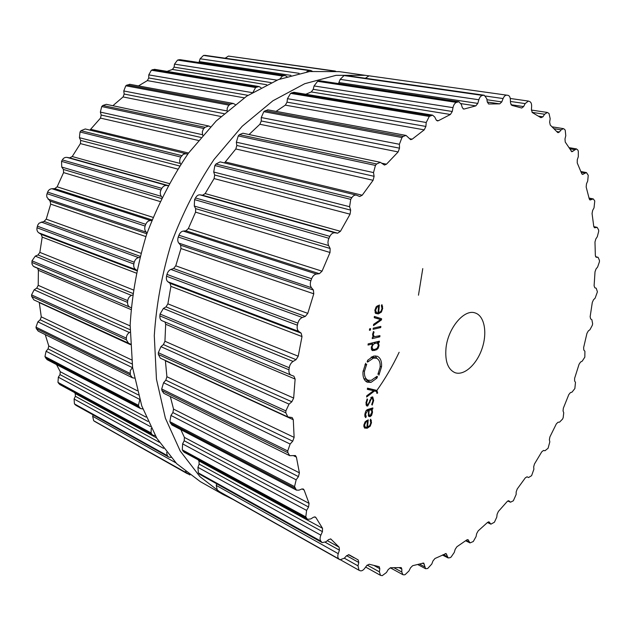 <?xml version="1.0" encoding="UTF-8"?>
<svg xmlns="http://www.w3.org/2000/svg" width="631" height="631" viewBox="0 0 631 631"><rect width="100%" height="100%" fill="white"/><g stroke="black" fill="none" stroke-linecap="round" stroke-linejoin="round"><path stroke-width="0.95" d="M376.218 391.362C384.926 379.215 392.569 366.185 399.139 352.272C392.569 366.185 384.926 379.215 376.218 391.362M418.471 295.205L422.77 268.601L418.471 295.205M339.21 71.626L309.576 71.532L278.326 79.616L246.713 96.157L216.188 120.978L188.322 153.325C171.498 178.21 157.545 205.383 146.455 234.842C137.353 264.973 131.918 295.024 130.144 325.012L132.605 367.644L141.754 405.899L156.796 438.253L176.696 463.675L200.279 481.611L223.492 494.712L233.044 499.46L223.492 494.712L200.003 476.72L180.237 451.039L165.377 418.179L156.456 379.192L154.287 335.645C156.275 304.962 161.954 274.17 171.316 243.266C182.667 213.033 196.88 185.135 213.956 159.556L242.154 126.303L272.931 100.771L304.71 83.718L336.015 75.341L365.601 75.334L336.015 75.341L304.71 83.718L272.931 100.771L242.154 126.303L213.956 159.556C196.88 185.135 182.667 213.033 171.316 243.266C161.954 274.17 156.275 304.962 154.287 335.645L156.456 379.192L165.377 418.179L180.237 451.039L200.003 476.72L223.492 494.712L200.279 481.611L176.696 463.675L156.796 438.253L141.754 405.899L132.605 367.644L130.144 325.012C131.918 295.024 137.353 264.973 146.455 234.842C157.545 205.383 171.498 178.21 188.322 153.325L216.188 120.978L246.713 96.157L278.326 79.616L309.576 71.532L339.21 71.626L368.654 75.807L339.21 71.626M334.848 71.011L228.485 56.08L225.109 58.21M312.25 71.216L310.641 70.435L205.272 55.37L203.505 55.433L200.122 58.77L198.954 62.532M286.955 76.572L285.007 75.515L180.009 59.669L177.556 60.087L174.503 64.133L174.077 67.154L172.413 69.449L167.065 71.374M260.958 87.63L258.915 86.518L154.548 69.315L151.377 70.207L148.774 74.884L148.75 77.976L147.346 80.61L138.473 85.903M235.15 104.454L233.194 103.437L129.694 84.278L125.798 85.777L123.771 90.967L124.165 94.035L123.084 96.937L112.862 105.716M210.439 126.792L208.751 126.003L106.308 104.328L102.798 105.472L101.717 106.544L100.361 112.089L101.197 115.031L100.495 118.115L89.91 130.104M187.738 154.13L85.256 128.969L80.965 130.712L80.019 131.989L79.419 137.708L80.681 140.429L80.405 143.6L72.234 156.527L69.662 157.86L66.965 157.395C65.025 157.166 63.479 158.01 62.327 159.919L61.546 161.362L61.751 167.057L63.423 169.455L63.581 172.594L57.145 186.815L54.731 188.637L51.931 188.724C49.944 188.906 48.5 190.034 47.609 192.108L46.718 194.94L46.852 197.069L50.078 201.123L50.693 204.129L46.221 219.154L44.052 221.394L39.09 223.185L37.813 224.92L37.016 227.775C36.63 229.984 37.237 231.672 38.83 232.839L41.149 234.33L42.198 237.098L39.856 252.384L37.994 254.956L35.273 256.123L31.984 260.832L31.984 264.058L33.34 266.298L130.025 307.234M37.544 268.246L38.381 270.313L38.223 285.33L36.724 288.13L34.169 289.779L31.558 294.882L31.66 296.436L33.877 299.891L130.357 344.021M39.256 302.375L41.267 316.849L40.179 319.783L37.868 321.826L35.991 327.15L36.306 328.593L38.231 331.141L132.336 377.74L134.379 378.127M45.243 334.611L48.753 345.93L48.082 348.888L46.071 351.254L44.959 356.594L47.033 359.631L140.555 408.565L142.827 408.935M56.53 364.6L60.261 371.714L60 374.609L58.336 377.196L57.973 382.386L59.811 384.555L152.931 435.232L155.202 435.579M74.316 392.45L75.239 393.555L75.381 396.292L74.087 399.013L74.442 403.895L75.965 405.315L168.848 457.112L170.843 457.459M93.12 414.882L92.654 416.271L93.672 420.719L95.052 421.634M94.618 421.39L188.882 474.173M187.391 473.7L185.435 471.499M75.278 404.786L168.848 457.112M168.154 456.56L167.325 455.629L166.623 452.395M58.675 383.482L151.771 434.096L152.931 435.232M151.771 434.096L151.085 432.921L151.259 428.339M45.479 357.88L138.946 406.687L140.555 408.565M138.946 406.687L138.441 405.299L139.759 399.786M36.306 328.593L130.317 374.964L132.336 377.74M130.317 374.964L130.27 370.634L132.573 367.416M31.66 296.436L126.405 339.825L128.763 343.619M126.405 339.825L126.342 338.121C126.46 335.621 127.494 333.76 129.426 332.521L130.065 332.119M131.098 307.652L34.279 266.866M31.858 262.441L127.541 302.391C127.478 304.868 128.353 306.492 130.16 307.289M127.541 302.391L127.714 300.616C128.18 298.053 129.442 296.325 131.493 295.426L132.455 295.016M136.706 270.21L135.799 269.626C134.088 268.475 133.425 266.597 133.819 263.995L134.237 262.204C135.034 259.672 136.493 258.142 138.599 257.629L139.735 257.377M147.094 232.973L146.258 232.153C144.751 230.646 144.373 228.611 145.098 226.048L145.745 224.313C146.857 221.899 148.459 220.637 150.557 220.542L151.7 220.503M161.938 197.258L161.284 196.336C160.045 194.522 159.943 192.392 160.976 189.963L161.82 188.353C163.2 186.153 164.904 185.206 166.923 185.522L167.909 185.695M180.711 164.32L180.3 163.476C179.354 161.418 179.527 159.288 180.821 157.08L183.345 154.209L186.508 153.68M202.709 135.263L202.299 131.982L203.253 129.252L204.965 127.296L208.751 126.003M227.121 110.977L227.215 108.216L228.438 105.748L230.291 104.186L233.194 103.437M151.377 70.207L255.61 87.543L253.094 92.11M255.61 87.543L258.915 86.518M177.556 60.087L282.483 76.004L279.825 79.041M282.483 76.004L285.007 75.515M203.505 55.433L308.851 70.522L306.579 71.95M308.851 70.522L310.641 70.435M335.613 71.185L229.495 56.222M228.485 56.08L333.073 70.948M333.957 70.893L334.966 71.035M445.991 348.233C447.884 328.144 464.29 308.693 475.175 312.96C484.466 315.792 487.534 332.655 482.068 348.564C476.736 364.521 464.053 376.044 454.943 372.653C447.915 369.435 444.926 361.295 445.991 348.233M427.66 568.531L431.785 564.027L432.984 560.92L434.956 558.506L446.125 553.553L448.12 557.938L450.013 557.709L451.07 557.086L454.281 552.409L455.172 549.349L456.931 546.73L466.798 539.923L468.021 539.655L470.008 542.912L473.266 541.54L476.066 536.579L476.665 533.637L478.188 530.868L487.605 522.365L489.017 521.884L490.902 524.156L494.42 522.223L496.786 517.097L497.094 514.312L498.38 511.449L507.214 501.487L508.791 500.762L510.495 502.197L513.334 500.801L516.142 494.483L516.182 491.896L517.223 488.993L525.347 477.809L527.074 476.799L528.526 477.549L531.61 475.664L533.889 469.243L533.676 466.877L534.465 463.99L541.784 451.788L543.528 450.455L544.971 450.747L548.079 448.27L549.822 441.842L549.364 439.744L549.901 436.912L556.329 423.906L558.009 422.242L559.547 422.147L562.552 419.087L563.175 417.69L563.735 412.753L563.057 410.939L563.341 408.202L568.799 394.596L570.4 392.632L572.001 392.151L574.849 388.562L575.488 382.41L574.596 380.911L574.628 378.3L579.053 364.3L580.544 362.06L582.176 361.2L584.834 357.13L584.913 351.246L583.833 350.079L583.612 347.642L586.925 333.436L588.289 330.959L589.938 329.729L592.343 325.233L592.635 323.742L591.87 319.696L590.616 318.892L590.151 316.667L592.296 302.462L593.503 299.772L595.128 298.179L597.415 291.83L596.216 288.225L594.812 287.791L594.102 285.811L595.017 271.819L596.043 268.956L597.62 267.023L599.418 261.841L599.45 260.39L598.085 257.322L596.137 257.227L595.348 255.555L594.978 242.004L595.798 238.999L597.289 236.735L598.709 231.309L598.606 229.921L597.171 227.381L594.583 227.767L593.763 226.403L592.059 213.538L592.643 210.439L594.023 207.859L594.773 200.966L593.314 198.939L590.064 199.972L589.244 198.891L586.167 186.981L586.491 183.834L587.713 180.979L588.242 175.308L586.436 172.571L582.5 174.424L581.711 173.62L577.239 162.94L577.27 159.801L578.312 156.701L578.312 151.061L577.775 150.004L576.482 148.916L571.836 151.763L565.25 142.07L564.982 139.009L565.786 135.704L565.226 130.207L564.54 129.331L563.436 128.637L561.156 129.836L559.405 131.989L558.088 132.676L557.512 132.336L550.256 125.048L549.648 122.146L550.177 118.691L549.017 113.485L547.361 112.444L544.6 114.243L542.936 116.83L540.925 117.697L532.367 112.586L531.412 109.912L531.625 106.394C531.704 103.918 531.105 102.325 529.827 101.615L528.415 101.063L525.15 103.587L523.635 106.576L521.742 108.027L511.82 105.361L510.511 103.011L510.361 99.501C510.179 97.056 509.367 95.66 507.923 95.32L506.843 95.171C505.344 95.115 504.09 96.243 503.096 98.554L501.787 101.906L499.705 103.855L488.694 103.981L487.298 102.056L486.761 98.665L484.253 95.249L482.51 95.399C480.885 95.762 479.67 97.213 478.85 99.753L477.809 103.397L475.79 105.882L464.282 108.997L463.651 109.053L462.286 107.562L461.332 104.399L458.895 101.757L456.41 102.388C454.714 103.192 453.571 104.943 452.987 107.649L452.269 111.498L450.392 114.479L438.427 120.695L437.378 120.915L436.139 119.851L434.759 117.027L432.55 115.142L429.277 116.427L426.217 122.501L425.893 126.437L424.229 129.852L412.185 139.175L410.671 139.656L406.048 135.428L403.217 136.406L401.955 137.542L399.399 144.27L399.518 148.167L398.145 151.929L386.464 164.202L384.453 165.054L380.335 162.317L376.628 163.981L375.429 165.425L373.52 172.586L374.104 176.309L373.102 180.292L362.218 195.224L359.702 196.533L356.42 195.137C354.732 194.829 353.202 195.665 351.83 197.653L350.733 199.357L349.59 206.723L350.655 210.115L350.071 214.185L340.448 231.293L337.656 233.194L334.895 232.792C332.9 232.658 331.22 233.849 329.847 236.373L328.294 239.875L327.923 242.651L328.412 245.136L330.131 248.488L330.021 252.487L322.047 271.172L319.365 273.696L316.439 274.043C314.341 274.438 312.731 276.007 311.611 278.736L310.87 280.779C309.955 283.595 310.152 285.898 311.454 287.689L313.402 290.031L313.773 293.809L307.786 313.355L305.317 316.407L302.32 317.496C300.198 318.403 298.723 320.28 297.903 323.111L297.39 325.202C296.791 328.065 297.28 330.155 298.849 331.472L301.153 333.152L302.004 336.56L298.226 356.207L296.057 359.654L293.099 361.429C291.017 362.809 289.732 364.915 289.243 367.739L288.966 369.798C288.706 372.503 289.424 374.293 291.128 375.153L293.888 376.179L295.127 379.073L293.66 398.058L291.853 401.766L289.037 404.132L285.867 410.884L285.835 412.832L287.862 416.925L292.153 417.548L293.289 419.733L294.125 437.378L292.729 441.195L290.142 444.043L287.728 450.952L287.941 452.719L289.732 455.677L295.411 455.55L296.404 457.112L299.394 472.824L298.447 476.61L296.16 479.82L294.543 486.619L296.436 490.129L299.023 490.137L301.863 488.993L303.314 488.993L304.11 490.019L309.056 503.372L308.543 506.993L306.611 510.424L305.79 516.899L307.486 519.329L310.76 518.942L313.504 517.231L315.342 517.002L315.91 517.586L322.52 528.289L322.433 531.641L320.871 535.167C319.854 537.683 319.83 539.671 320.808 541.122L322.244 542.652L326.093 541.721L328.672 539.537L330.833 539.008L339.115 547.172L339.415 550.169L338.248 553.671C337.506 556.148 337.719 557.914 338.886 558.963L339.991 559.768L344.297 558.222L346.656 555.659L349.077 554.783L358.179 559.926L358.779 562.473L357.998 565.857L359.015 570.266L360.238 570.755C361.65 571.142 363.117 570.361 364.647 568.421L366.745 565.589L369.174 564.24L379.168 566.677L379.807 568.689L379.405 571.86L380.493 575.346L382.228 575.653L386.432 572.53L388.246 569.517L390.557 567.742L401.213 567.577L401.852 569.115L401.789 572.017L402.886 574.683L403.998 574.857L405.078 574.683L409.006 570.913L410.513 567.813L412.666 565.684L423.709 563.033L425.594 568.712L427.66 568.531M381.992 308.48L380.966 311.335L378.639 312.708L379.389 305.025L376.155 306.847L374.861 310.318L375.571 313.37L378.355 313.915L381.376 312.093L382.701 308.401L381.929 304.655L381.376 305.625L381.992 308.48M373.481 325.62L381.487 319.909L381.597 318.765L374.372 316.415L374.246 317.701L380.596 319.546L373.607 324.334L373.481 325.62M373.236 328.152L373.126 329.311L380.73 327.568L380.848 326.416L373.236 328.152M369.585 328.854L369.443 330.297L370.452 330.06L370.594 328.625L369.585 328.854M373.244 334.383L374.049 332.174L373.544 331.472L372.558 334.28L373.363 337.222L372.345 337.459L372.235 338.618L379.83 336.812L379.941 335.66L374.254 336.741L373.244 334.383L372.574 334.146M379.065 345.504L378.316 342.554L379.286 342.317L379.397 341.174L368.149 343.895L368.039 345.054L372.676 343.927L371.296 347.421L371.698 349.921L372.527 350.56L376.597 349.787L378.15 348.32L379.065 345.504L378.395 345.267M367.155 361.571L367.778 360.151L373.631 356.065L377.141 356.192C380.446 357.738 381.913 361.271 381.526 366.792L378.9 375.169L379.263 373.702L378.774 373.386L377.898 374.262L380.13 367.171C380.446 362.494 379.207 359.504 376.415 358.211L373.434 358.1L367.534 362.123L367.155 361.571M364.45 371.359C364.166 375.973 365.381 378.931 368.094 380.233L371.28 380.335L377.093 376.265L377.456 376.802L376.857 378.198L371.083 382.347L367.297 382.22C364.095 380.682 362.667 377.196 363.006 371.754L365.68 363.227L365.31 364.71L365.822 365.041L366.714 364.158L364.45 371.359L363.109 370.839M377.614 392.711L376.865 390.423L367.471 388.144L367.352 389.382L373.639 390.676L366.737 395.779L366.619 397.009L374.522 390.96L376.518 391.48L376.881 393.373L377.614 392.711L376.952 392.443M373.67 400.527L372.747 396.978L371.864 396.97L367.849 404.897L367.21 404.897L366.658 402.633L367.589 399.486L367.124 398.895L365.964 402.846L366.848 405.985L367.747 405.993L371.754 398.058L372.393 398.058L372.968 400.78L371.714 404.495L372.187 405.094L373.67 400.527L373.008 400.251M371.549 415.466L372.527 412.177L372.006 409.251L372.747 409.022L372.858 407.91L367.731 409.48L365.806 411.018L364.86 414.315L364.899 416.413L365.664 417.659L366.24 416.697L365.57 414.094L367.699 410.568L368.543 410.308L368.52 416.208L370.018 416.681L371.549 415.466L370.831 415.159M370.799 422.754L369.805 425.531L367.534 427.084L368.236 419.836L365.065 421.91L363.811 425.294L364.521 428.055L367.258 428.236L370.216 426.185L371.509 422.596L370.728 419.197L370.184 420.167L370.799 422.754M216.654 483.772L216.252 485.413L217.356 490.453L218.728 491.368M198.055 459.778L198.954 460.961L199.136 464.093L197.937 467.342L198.371 472.919L199.861 474.402L322.244 542.652M180.845 429.648L184.418 437.417L184.189 440.753L182.611 443.877L182.296 449.864L184.063 452.167L307.486 519.329M170.338 396.56L173.541 409.109L172.878 412.556L170.954 415.45L169.857 421.666L171.821 424.923L296.436 490.129M165.377 360.482L166.907 376.739L165.811 380.177L163.579 382.733L161.694 388.964L161.97 390.581L163.752 393.294L289.732 455.677M164.975 321.968L165.677 324.239L164.936 341.253L163.429 344.565L160.96 346.664L158.318 352.705L158.365 354.456L160.353 358.171L287.862 416.925M356.42 195.137L220.14 161.883L215.881 164.052L214.855 165.543L213.72 172.018L214.666 175.016L214.09 178.589L205.138 193.575L202.583 195.224L200.059 194.853C198.363 194.632 196.817 195.673 195.444 197.96L194.577 199.633L194.285 206.045L195.665 208.64L195.563 212.166L188.338 228.596L185.916 230.804L183.266 231.088C181.476 231.317 180.024 232.689 178.92 235.197L178.257 236.996C177.461 239.63 177.65 241.673 178.825 243.109L180.608 245.199L180.971 248.543L175.765 265.809L173.572 268.49L170.883 269.437C169.076 270.107 167.775 271.756 166.978 274.39L166.537 276.236C166.087 278.918 166.56 280.771 167.956 281.82L170.062 283.327L170.898 286.371L167.885 303.834L166.008 306.887L163.382 308.449L160.053 314.049L159.856 315.886C159.746 318.418 160.44 320.027 161.946 320.69L291.009 375.098M380.335 162.317L242.896 133.228L239.401 134.655L238.25 135.917L236.341 142.204L236.822 145.485L235.82 148.979L224.462 162.94M249.032 134.529L259.869 124.283L398.145 151.929M406.048 135.428L267.765 109.833L263.821 111.655L261.242 117.547L261.258 120.986L259.869 124.283M276.062 111.371L285.33 105.148L424.229 129.852M432.55 115.142L293.809 92.268L290.591 93.364L287.452 98.688L287.034 102.159L285.33 105.148M305.783 94.24L311.288 91.945L450.392 114.479M458.895 101.757L320.098 80.807L317.614 81.328L314.057 85.942L313.228 89.334L311.288 91.945M484.253 95.249L345.796 75.46L344.021 75.562L340.172 79.364L338.484 83.584M507.805 95.305L369.072 75.823L365.349 78.252M370.074 75.965L507.695 95.289M378.024 312.503L378.639 312.708M375.548 312.416L375.074 312.574M380.54 319.586L381.487 319.909M377.93 317.574L377.827 318.592M380.596 319.546L374.262 317.511M378.781 326.89L380.73 327.568M369.498 329.721L370.452 330.06M373.268 331.898L374.049 332.174M377.937 336.134L379.83 336.812M376.47 341.884L378.316 342.554M377.433 341.647L379.286 342.317M370.831 343.248L372.676 343.927M367.644 360.924L368.291 361.177M372.077 356.641L376.415 358.211M377.07 358.518L375.208 355.86M368.094 380.233L363.811 378.45M364.931 364.702L365.822 365.041M365.633 381.163L368.772 380.438M375.445 377.646L376.857 378.198M375.65 377.425L376.66 377.827M376.865 376.573L377.456 376.802M373.946 389.706L374.08 390.494M373.639 390.676L367.423 388.68M373.008 390.061L370.878 389.556M370.941 389.508L374.522 390.96M376.928 392.908L377.575 393.176M366.958 399.218L367.589 399.486M370.523 408.62L372.006 409.251M371.265 408.399L372.747 409.022M364.844 416.097L366.24 416.697M367.147 409.716L368.543 410.308M366.942 426.824L367.534 427.084M377.204 305.861L378.624 306.335L377.993 312.85L376.589 312.771L375.579 310.168L377.141 307.029L378.624 306.335M373.268 344.305L375.508 343.24L377.456 343.161L378.379 345.52L377.141 348.296L374.917 349.361L372.96 349.456L372.022 347.089L373.268 344.305L372.582 344.045M368.267 413.124L368.859 413.376L369.182 410.111L371.517 409.961L371.833 412.39L370.113 415.577L369.395 415.592L368.867 413.376L368.267 413.124M367.707 409.487L369.182 410.111M366.374 420.664L367.487 421.145L366.895 427.29L365.349 427.321L364.513 425.081L366.035 421.965L367.487 421.145M93.672 420.719L186.437 473.021M92.654 416.271L175.82 462.799M74.442 403.895L167.325 455.629M74.087 399.013L163.547 448.365M75.381 396.292L159.343 442.292M75.239 393.555L156.559 437.867M57.973 382.386L151.085 432.921M58.336 377.196L150.367 426.58M60 374.609L147.93 421.445M60.261 371.714L146.029 417.107M44.959 356.594L138.441 405.299M46.071 351.254L139.625 399.344M48.082 348.888L138.331 394.927M48.753 345.93L137.203 390.707M35.991 327.15L130.025 373.394M37.868 321.826L132.352 367.605M40.179 319.783L132.1 363.977M41.267 316.849L131.611 359.915M39.296 302.62L130.388 344.621M31.558 294.882L126.342 338.121M34.169 289.779L129.426 332.521M36.724 288.13L130.073 329.705M38.223 285.33L130.128 325.888M38.381 270.313L130.94 309.521M31.984 260.832L127.714 300.616M35.273 256.123L131.493 295.426M37.994 254.956L132.668 293.368M39.856 252.384L133.165 289.881M42.198 237.098L136.115 273.049M41.149 234.33L136.619 270.62M38.83 232.839L135.799 269.626M37.016 227.775L133.819 263.995M37.379 226.158L134.237 262.204M41.244 222.033L138.599 257.629M44.052 221.394L140.019 256.289M46.221 219.154L140.839 253.228M50.693 204.129L145.871 236.578M50.078 201.123L146.818 233.785M48.051 199.144L146.258 232.153M47.025 193.67L145.098 226.048M47.609 192.108L145.745 224.313M51.931 188.724L150.557 220.542M54.731 188.637L151.945 219.88M57.145 186.815L152.97 217.332M63.581 172.594L159.911 201.478M63.423 169.455L161.347 198.473M61.751 167.057L161.284 196.336M61.546 161.362L160.976 189.963M62.327 159.919L161.82 188.353M66.965 157.395L166.923 185.522M69.662 157.86L168.012 185.506M72.234 156.527L169.1 183.526M80.405 143.6L177.658 169.053M80.681 140.429L179.63 165.969M79.419 137.708L180.3 163.476M80.019 131.989L180.821 157.08M80.965 130.712L181.831 155.644M90.911 129.323L188.535 153.033M100.495 118.115L198.323 140.429M101.197 115.031L200.855 137.408M100.361 112.089L202.543 134.719M101.717 106.544L203.829 128.511M102.798 105.472L204.965 127.296M123.084 96.937L220.913 116.498M124.165 94.035L224.037 113.667M123.771 90.967L227.121 110.953M125.798 85.777L229.077 105.14M126.965 84.933L230.291 104.186M147.346 80.61L244.221 97.837M148.75 77.976L247.975 95.328M148.774 74.884L252.234 92.639M152.592 69.615L256.856 86.865M172.413 69.449L266.661 84.72M174.077 67.154L271.133 82.622M174.503 64.133L276.977 80.145M178.77 59.748L283.729 75.61M199.349 61.633L290.946 75.373M200.122 58.77L299.118 73.33M204.696 55.347L310.05 70.412M419.426 564.027L424.56 566.756M422.399 563.152L424.308 564.161M445.202 553.592L446.661 554.341M443.301 554.578L447.19 556.581M394.012 567.782L401.789 572.017M399.037 567.584L401.852 569.115M467.366 539.623L468.462 540.168M466.064 540.459L469.243 542.029M367.179 565.076L379.405 571.86M374.27 565.628L379.807 568.689M488.591 521.821L489.34 522.176M487.605 522.365L490.334 523.651M344.329 558.19L357.998 565.857M346.624 555.698L358.779 562.473M508.562 500.706L508.98 500.896M507.829 500.935L510.156 501.976M218.302 491.131L339.786 559.634M217.356 490.453L338.886 558.963M216.252 485.413L338.248 553.671M325.28 542.313L339.415 550.169M327.347 540.664L339.115 547.172M330.439 538.874L331.157 539.268M199.191 473.865L321.589 542.092M198.371 472.919L320.808 541.122M197.937 467.342L320.871 535.167M199.136 464.093L322.433 531.641M198.954 460.961L322.52 528.289M314.546 516.852L315.91 517.586M182.966 451.055L306.406 518.169M182.296 449.864L305.79 516.899M182.611 443.877L306.611 510.424M184.189 440.753L308.543 506.993M184.418 437.417L309.056 503.372M302.036 488.93L304.11 490.019M170.346 423.085L294.969 488.157M169.857 421.666L294.543 486.619M170.954 415.45L296.16 479.82M172.878 412.556L298.447 476.61M173.541 409.109L299.394 472.824M293.344 455.598L296.404 457.112M161.97 390.581L287.941 452.719M161.694 388.964L287.728 450.952M163.579 382.733L290.142 444.043M165.811 380.177L292.729 441.195M166.907 376.739L294.125 437.378M165.401 360.766L293.289 419.733M158.365 354.456L285.835 412.832M158.318 352.705L285.867 410.884M160.96 346.664L289.037 404.132M163.429 344.565L291.853 401.766M164.936 341.253L293.66 398.058M165.677 324.239L295.127 379.073M159.856 315.886L288.966 369.798M160.053 314.049L289.243 367.739M163.382 308.449L293.099 361.429M166.008 306.887L296.057 359.654M167.885 303.834L298.226 356.207M170.898 286.371L302.004 336.56M170.062 283.327L301.153 333.152M167.956 281.82L298.849 331.472M166.537 276.236L297.39 325.202M166.978 274.39L297.903 323.111M170.883 269.437L302.32 317.496M173.572 268.49L305.317 316.407M175.765 265.809L307.786 313.355M180.971 248.543L313.773 293.809M180.608 245.199L313.402 290.031M178.825 243.109L311.454 287.689M178.257 236.996L310.87 280.779M178.92 235.197L311.611 278.736M595.585 256.73L597.825 257.282M183.266 231.088L316.439 274.043M185.916 230.804L319.365 273.696M188.338 228.596L322.047 271.172M195.563 212.166L330.021 252.487M195.665 208.64L330.131 248.488M194.285 206.045L328.601 245.554M194.577 199.633L328.901 238.281M195.444 197.96L329.847 236.373M593.826 226.766L596.579 227.389M200.059 194.853L334.895 232.792M594.284 227.617L594.93 227.767M202.583 195.224L337.656 233.194M205.138 193.575L340.448 231.293M214.09 178.589L350.071 214.185M214.666 175.016L350.655 210.115M213.72 172.018L349.59 206.723M214.855 165.543L350.733 199.357M215.881 164.052L351.83 197.653M589.133 198.418L592.351 199.081M589.599 199.68L590.624 199.893M225.504 162.017L362.218 195.224M235.82 148.979L373.102 180.292M236.822 145.485L374.104 176.309M236.341 142.204L373.52 172.586M238.25 135.917L375.429 165.425M239.401 134.655L376.628 163.981M581.183 172.224L585.071 172.949M581.869 173.935L583.289 174.203M381.976 163.255L386.464 164.202M261.258 120.986L399.518 148.167M261.242 117.547L399.399 144.27M263.821 111.655L401.955 137.542M265.052 110.662L403.217 136.406M569.683 148.782L574.667 149.642M571.023 151.022L572.885 151.345M409.401 138.646L412.185 139.175M287.034 102.159L425.893 126.437M287.452 98.688L426.217 122.501M290.591 93.364L429.277 116.427M291.853 92.662L430.555 115.615M554.081 128.7L561.156 129.836M556.81 131.564L559.405 131.989M436.463 120.363L438.427 120.695M313.228 89.334L452.269 111.498M314.057 85.942L452.987 107.649M317.614 81.328L456.41 102.388M318.86 80.926L457.656 101.906M532.059 112.357L544.6 114.243M538.598 116.167L542.936 116.83M463.075 108.808L464.282 108.997M461.048 103.642L475.79 105.882M339.005 82.582L477.809 103.397M340.172 79.364L478.85 99.753M344.021 75.562L482.51 95.399M345.22 75.444L483.685 95.242M510.44 101.457L525.15 103.587M510.968 104.714L523.635 106.576M488.449 103.918L488.954 103.989M487.29 102.025L499.705 103.855M486.927 99.73L501.787 101.906M485.665 96.054L503.096 98.554M369.072 75.823L506.843 95.171M375.2 312.842L378.355 313.915M380.517 311.809L381.376 312.093M382.015 308.173L382.701 308.401M381.503 305.83L382.638 306.209M372.653 336L373.733 336.386M372.077 350.308L373.055 350.67M371.399 349.251L374.798 350.513M375.224 349.282L376.597 349.787M377.393 348.036L378.15 348.32M371.06 357.201L373.434 358.1M380.193 366.28L381.526 366.792M367.494 380.911L371.083 382.347M372.889 390.013L376.462 391.465M366.019 402.373L366.658 402.633M366.232 405.354L367.747 405.993M369.387 401.963L370.018 402.231M369.679 400.188L370.302 400.448M370.76 397.648L371.754 398.058M371.872 411.901L372.527 412.177M364.805 415.435L365.617 415.782M364.923 413.818L365.57 414.094M366.595 410.095L367.699 410.568M368.409 415.987L370.018 416.681M363.842 426.737L367.258 428.236M369.514 425.886L370.216 426.185M370.831 422.305L371.509 422.596M370.255 420.049L371.43 420.562M376.25 306.729L377.141 307.029M374.901 309.947L375.579 310.168M373.655 342.562L375.508 343.24M371.367 346.845L372.022 347.089M371.312 348.833L372.779 349.377M368.67 409.188L370.145 409.811M365.286 421.634L366.035 421.965M363.874 424.797L364.513 425.081M363.827 426.635L365.199 427.242M189.955 474.962L188.48 474.133M187.596 473.834L94.831 421.516M425.594 568.712L417.683 564.5M448.12 557.938L442.434 555.02M402.886 574.683L390.258 567.774M470.008 542.912L465.654 540.759M380.493 575.346L365.649 567.064M490.902 524.156L487.44 522.523M359.015 570.266L340.827 560.02M354.101 557.812L348.407 554.641M510.495 502.197L507.766 500.975M339.991 559.768L218.507 491.265M291.128 375.153L161.946 320.69M598.085 257.322L595.569 256.699M597.171 227.381L593.795 226.624M593.314 198.939L589.054 198.063M586.436 172.571L580.906 171.537M576.482 148.916L568.957 147.622M563.436 128.637L552.196 126.847M547.361 112.444L531.405 110.07M528.415 101.063L510.258 98.475M372.7 336.181L374.254 336.741M372.953 390.037L376.518 391.48M365.964 404.376L367.21 404.897M370.949 397.459L372.393 398.058M371.312 348.848L372.96 349.456M368.196 415.072L369.395 415.592M369.395 408.967L371.249 409.756M363.827 426.659L365.349 427.321"/></g></svg>

